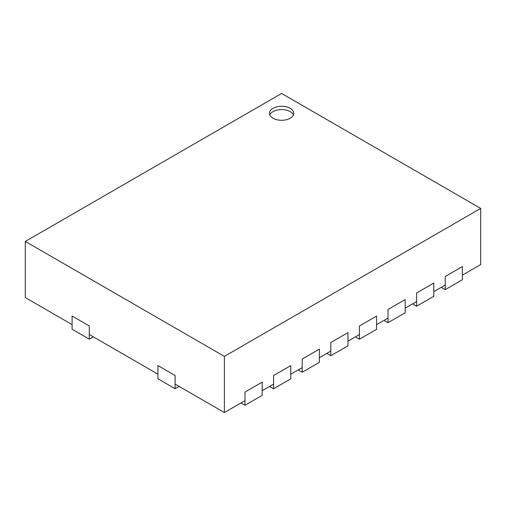 <?xml version="1.0" encoding="UTF-8"?>
<svg xmlns="http://www.w3.org/2000/svg" width="506" height="506" viewBox="0 0 506 506"><rect width="100%" height="100%" fill="white"/><g stroke="black" fill="none" stroke-linecap="round" stroke-linejoin="round"><path stroke-width="0.76" d="M330.81 355.724L347.97 345.813L347.97 332.606L330.81 342.511L330.81 355.724L326.8 353.416M359.412 339.21L376.578 329.298L376.578 316.086L359.412 325.997L359.412 339.21L355.408 336.895M89.277 339.153L72.111 329.242L72.111 316.029L89.277 325.94L89.277 339.153L93.281 336.838M244.993 405.268L262.152 395.363L262.152 382.15L244.993 392.061L244.993 405.268L240.982 402.959M175.095 388.697L157.929 378.792L157.929 365.579L175.095 375.484L175.095 388.697L179.099 386.388M416.621 306.181L433.787 296.269L433.787 283.056L416.621 292.968L416.621 306.181L412.618 303.866M273.594 388.753L290.76 378.849L290.76 365.636L273.594 375.541L273.594 388.753L269.59 386.445M388.02 322.695L405.179 312.784L405.179 299.571L388.02 309.482L388.02 322.695L384.016 320.38M445.229 289.666L462.395 279.755L462.395 266.542L445.229 276.453L445.229 289.666L441.226 287.351M302.202 372.239L319.362 362.334L319.362 349.121L302.202 359.026L302.202 372.239L298.198 369.93M462.395 275.131L480.7 264.562L480.7 208.409L224.392 356.382L25.3 241.438L281.608 93.465L480.7 208.409M72.111 324.618L25.3 297.591L25.3 241.438M273.025 118.233A12.138 7.008 0 0 0 286.251 119.751A12.138 7.008 0 0 0 293.739 113.281A12.138 7.008 0 0 0 281.608 106.273A12.138 7.008 0 0 0 269.47 113.281A12.138 7.008 0 0 0 273.025 118.233M445.229 285.042L433.787 291.646M416.621 301.557L405.179 308.16M388.02 318.072L376.578 324.675M359.412 334.586L347.97 341.189M330.81 351.101L319.362 357.704M302.202 367.615L290.76 374.225M273.594 384.13L262.152 390.74M244.993 400.644L224.392 412.535L224.392 356.382M89.277 334.529L157.929 374.168M175.095 384.073L224.392 412.535M293.398 114.932A12.138 7.008 0 0 0 281.608 109.574A12.138 7.008 0 0 0 269.812 114.932"/></g></svg>
